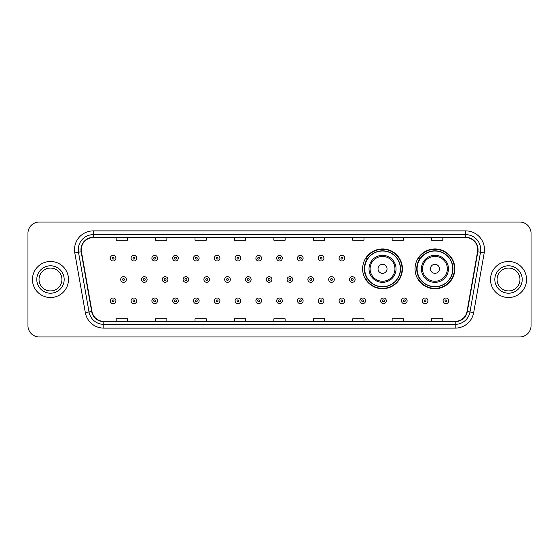 <?xml version="1.0" encoding="UTF-8"?>
<svg xmlns="http://www.w3.org/2000/svg" width="559" height="559" viewBox="0 0 559 559"><rect width="100%" height="100%" fill="white"/><g stroke="black" fill="none" stroke-linecap="round" stroke-linejoin="round"><path stroke-width="0.84" d="M415.037 268.837A19.9 19.9 0 0 0 434.937 288.737A19.9 19.9 0 0 0 454.837 268.837A19.9 19.9 0 0 0 434.937 248.937A19.9 19.9 0 0 0 415.037 268.837M362.623 268.837A19.9 19.9 0 0 0 382.524 288.737A19.9 19.9 0 0 0 402.424 268.837A19.9 19.9 0 0 0 382.524 248.937A19.9 19.9 0 0 0 362.623 268.837M367.396 278.976A18.209 18.209 0 0 1 367.396 258.698M419.809 278.976A18.209 18.209 0 0 1 419.809 258.698M27.95 233.32L27.95 325.68A11.264 11.264 0 0 0 39.214 336.944L519.786 336.944A11.264 11.264 0 0 0 531.05 325.68L531.05 233.32A11.264 11.264 0 0 0 519.786 222.056L39.214 222.056A11.264 11.264 0 0 0 27.95 233.32L27.95 325.68M32.457 279.5A18.021 18.021 0 0 0 50.478 297.521A18.021 18.021 0 0 0 68.498 279.5A18.021 18.021 0 0 0 50.478 261.479A18.021 18.021 0 0 0 32.457 279.5A18.021 18.021 0 0 0 50.478 297.521A18.021 18.021 0 0 0 68.498 279.5A18.021 18.021 0 0 0 50.478 261.479A18.021 18.021 0 0 0 32.457 279.5M490.502 279.5A18.021 18.021 0 0 0 508.522 297.521A18.021 18.021 0 0 0 526.543 279.5A18.021 18.021 0 0 0 508.522 261.479A18.021 18.021 0 0 0 490.502 279.5A18.021 18.021 0 0 0 508.522 297.521A18.021 18.021 0 0 0 526.543 279.5A18.021 18.021 0 0 0 508.522 261.479A18.021 18.021 0 0 0 490.502 279.5M81.265 249.649A12.012 12.012 0 0 1 93.276 237.638L465.724 237.638A12.012 12.012 0 0 1 477.554 251.739L467.031 311.433A12.012 12.012 0 0 1 455.194 321.362L103.806 321.362A12.012 12.012 0 0 1 91.969 311.433L81.446 251.739A12.012 12.012 0 0 1 81.265 249.649M80.964 249.649A12.312 12.312 0 0 0 81.153 251.788L91.676 311.489A12.312 12.312 0 0 0 103.806 321.663L455.194 321.663A12.312 12.312 0 0 0 467.324 311.489L477.847 251.788A12.312 12.312 0 0 0 465.724 237.337L93.276 237.337A12.312 12.312 0 0 0 80.964 249.649M74.794 252.913A18.775 18.775 0 0 1 93.276 230.881L465.724 230.881A18.775 18.775 0 0 1 484.206 252.913L473.683 312.607A18.775 18.775 0 0 1 455.194 328.119L103.806 328.119A18.775 18.775 0 0 1 85.317 312.607L74.794 252.913L78.491 252.263A15.016 15.016 0 0 1 93.276 234.633L465.724 234.633A15.016 15.016 0 0 1 480.509 252.263L469.986 311.957A15.016 15.016 0 0 1 455.194 324.367L103.806 324.367A15.016 15.016 0 0 1 89.014 311.957L78.491 252.263A15.016 15.016 0 0 1 78.26 249.649M519.786 222.056L39.214 222.056M39.214 336.944L519.786 336.944M531.05 325.68L531.05 233.32M273.868 237.638L273.868 240.181L285.132 240.181L285.132 237.638M234.445 237.638L234.445 240.181L245.708 240.181L245.708 237.638M195.021 237.638L195.021 240.181L206.285 240.181L206.285 237.638M155.605 237.638L155.605 240.181L166.868 240.181L166.868 237.638M116.181 237.638L116.181 240.181L127.445 240.181L127.445 237.638M313.292 237.638L313.292 240.181L324.555 240.181L324.555 237.638M352.715 237.638L352.715 240.181L363.979 240.181L363.979 237.638M392.132 237.638L392.132 240.181L403.395 240.181L403.395 237.638M431.555 237.638L431.555 240.181L442.819 240.181L442.819 237.638M285.132 321.362L285.132 318.819L273.868 318.819L273.868 321.362M245.708 321.362L245.708 318.819L234.445 318.819L234.445 321.362M206.285 321.362L206.285 318.819L195.021 318.819L195.021 321.362M166.868 321.362L166.868 318.819L155.605 318.819L155.605 321.362M127.445 321.362L127.445 318.819L116.181 318.819L116.181 321.362M324.555 321.362L324.555 318.819L313.292 318.819L313.292 321.362M363.979 321.362L363.979 318.819L352.715 318.819L352.715 321.362M403.395 321.362L403.395 318.819L392.132 318.819L392.132 321.362M442.819 321.362L442.819 318.819L431.555 318.819L431.555 321.362M61.923 279.5A11.446 11.446 0 0 0 50.478 268.054A11.446 11.446 0 0 0 39.032 279.5A11.446 11.446 0 0 0 50.478 290.946A11.446 11.446 0 0 0 61.923 279.5A11.446 11.446 0 0 1 50.478 290.946A11.446 11.446 0 0 1 39.032 279.5M387.031 268.837A4.507 4.507 0 0 0 382.524 264.33A4.507 4.507 0 0 0 378.017 268.837A4.507 4.507 0 0 0 382.524 273.344A4.507 4.507 0 0 0 387.031 268.837M396.038 268.837A13.514 13.514 0 0 0 382.524 255.323A13.514 13.514 0 0 0 369.01 268.837A13.514 13.514 0 0 0 382.524 282.351A13.514 13.514 0 0 0 396.038 268.837A13.514 13.514 0 0 1 382.524 282.351A13.514 13.514 0 0 1 369.01 268.837M400.356 268.837A17.832 17.832 0 0 0 382.524 251.005A17.832 17.832 0 0 0 364.692 268.837A17.832 17.832 0 0 0 382.524 286.669A17.832 17.832 0 0 0 400.356 268.837M402.047 268.837A19.523 19.523 0 0 1 365.838 278.976L367.647 278.976A18 18 0 0 0 400.524 268.879A18 18 0 0 0 367.647 258.698L365.838 258.698A19.523 19.523 0 0 1 402.047 268.837M439.444 268.837A4.507 4.507 0 0 0 434.937 264.33A4.507 4.507 0 0 0 430.43 268.837A4.507 4.507 0 0 0 434.937 273.344A4.507 4.507 0 0 0 439.444 268.837M448.451 268.837A13.514 13.514 0 0 0 434.937 255.323A13.514 13.514 0 0 0 421.416 268.837A13.514 13.514 0 0 0 434.937 282.351A13.514 13.514 0 0 0 448.451 268.837A13.514 13.514 0 0 1 434.937 282.351A13.514 13.514 0 0 1 421.416 268.837M452.769 268.837A17.832 17.832 0 0 0 434.937 251.005A17.832 17.832 0 0 0 417.105 268.837A17.832 17.832 0 0 0 434.937 286.669A17.832 17.832 0 0 0 452.769 268.837M454.46 268.837A19.523 19.523 0 0 1 418.251 278.976L420.061 278.976A18 18 0 0 0 452.937 268.879A18 18 0 0 0 420.061 258.698L418.251 258.698A19.523 19.523 0 0 1 454.46 268.837M519.968 279.5A11.446 11.446 0 0 0 508.522 268.054A11.446 11.446 0 0 0 497.077 279.5A11.446 11.446 0 0 0 508.522 290.946A11.446 11.446 0 0 0 519.968 279.5A11.446 11.446 0 0 1 508.522 290.946A11.446 11.446 0 0 1 497.077 279.5M115.916 258.174A2.816 2.816 0 0 1 113.1 260.99A2.816 2.816 0 0 1 110.284 258.174A2.816 2.816 0 0 1 113.1 255.358A2.816 2.816 0 0 1 115.916 258.174A2.816 2.816 0 0 0 113.1 255.358A2.816 2.816 0 0 0 110.284 258.174M136.717 258.174A2.816 2.816 0 0 1 133.901 260.99A2.816 2.816 0 0 1 131.085 258.174A2.816 2.816 0 0 1 133.901 255.358A2.816 2.816 0 0 1 136.717 258.174A2.816 2.816 0 0 0 133.901 255.358A2.816 2.816 0 0 0 131.085 258.174M157.519 258.174A2.816 2.816 0 0 1 154.703 260.99A2.816 2.816 0 0 1 151.887 258.174A2.816 2.816 0 0 1 154.703 255.358A2.816 2.816 0 0 1 157.519 258.174A2.816 2.816 0 0 0 154.703 255.358A2.816 2.816 0 0 0 151.887 258.174M178.314 258.174A2.816 2.816 0 0 1 175.498 260.99A2.816 2.816 0 0 1 172.682 258.174A2.816 2.816 0 0 1 175.498 255.358A2.816 2.816 0 0 1 178.314 258.174A2.816 2.816 0 0 0 175.498 255.358A2.816 2.816 0 0 0 172.682 258.174M199.116 258.174A2.816 2.816 0 0 1 196.3 260.99A2.816 2.816 0 0 1 193.484 258.174A2.816 2.816 0 0 1 196.3 255.358A2.816 2.816 0 0 1 199.116 258.174A2.816 2.816 0 0 0 196.3 255.358A2.816 2.816 0 0 0 193.484 258.174M219.918 258.174A2.816 2.816 0 0 1 217.102 260.99A2.816 2.816 0 0 1 214.286 258.174A2.816 2.816 0 0 1 217.102 255.358A2.816 2.816 0 0 1 219.918 258.174A2.816 2.816 0 0 0 217.102 255.358A2.816 2.816 0 0 0 214.286 258.174M240.719 258.174A2.816 2.816 0 0 1 237.903 260.99A2.816 2.816 0 0 1 235.087 258.174A2.816 2.816 0 0 1 237.903 255.358A2.816 2.816 0 0 1 240.719 258.174A2.816 2.816 0 0 0 237.903 255.358A2.816 2.816 0 0 0 235.087 258.174M261.514 258.174A2.816 2.816 0 0 1 258.698 260.99A2.816 2.816 0 0 1 255.882 258.174A2.816 2.816 0 0 1 258.698 255.358A2.816 2.816 0 0 1 261.514 258.174A2.816 2.816 0 0 0 258.698 255.358A2.816 2.816 0 0 0 255.882 258.174M282.316 258.174A2.816 2.816 0 0 1 279.5 260.99A2.816 2.816 0 0 1 276.684 258.174A2.816 2.816 0 0 1 279.5 255.358A2.816 2.816 0 0 1 282.316 258.174A2.816 2.816 0 0 0 279.5 255.358A2.816 2.816 0 0 0 276.684 258.174M303.118 258.174A2.816 2.816 0 0 1 300.302 260.99A2.816 2.816 0 0 1 297.486 258.174A2.816 2.816 0 0 1 300.302 255.358A2.816 2.816 0 0 1 303.118 258.174A2.816 2.816 0 0 0 300.302 255.358A2.816 2.816 0 0 0 297.486 258.174M323.913 258.174A2.816 2.816 0 0 1 321.097 260.99A2.816 2.816 0 0 1 318.281 258.174A2.816 2.816 0 0 1 321.097 255.358A2.816 2.816 0 0 1 323.913 258.174A2.816 2.816 0 0 0 321.097 255.358A2.816 2.816 0 0 0 318.281 258.174M344.714 258.174A2.816 2.816 0 0 1 341.898 260.99A2.816 2.816 0 0 1 339.082 258.174A2.816 2.816 0 0 1 341.898 255.358A2.816 2.816 0 0 1 344.714 258.174A2.816 2.816 0 0 0 341.898 255.358A2.816 2.816 0 0 0 339.082 258.174M120.688 279.5A2.816 2.816 0 0 1 123.504 276.684A2.816 2.816 0 0 1 126.32 279.5A2.816 2.816 0 0 1 123.504 282.316A2.816 2.816 0 0 1 120.688 279.5A2.816 2.816 0 0 0 123.504 282.316A2.816 2.816 0 0 0 126.32 279.5M141.483 279.5A2.816 2.816 0 0 1 144.299 276.684A2.816 2.816 0 0 1 147.115 279.5A2.816 2.816 0 0 1 144.299 282.316A2.816 2.816 0 0 1 141.483 279.5A2.816 2.816 0 0 0 144.299 282.316A2.816 2.816 0 0 0 147.115 279.5M162.285 279.5A2.816 2.816 0 0 1 165.101 276.684A2.816 2.816 0 0 1 167.917 279.5A2.816 2.816 0 0 1 165.101 282.316A2.816 2.816 0 0 1 162.285 279.5A2.816 2.816 0 0 0 165.101 282.316A2.816 2.816 0 0 0 167.917 279.5M183.086 279.5A2.816 2.816 0 0 1 185.902 276.684A2.816 2.816 0 0 1 188.718 279.5A2.816 2.816 0 0 1 185.902 282.316A2.816 2.816 0 0 1 183.086 279.5A2.816 2.816 0 0 0 185.902 282.316A2.816 2.816 0 0 0 188.718 279.5M203.888 279.5A2.816 2.816 0 0 1 206.697 276.684A2.816 2.816 0 0 1 209.513 279.5A2.816 2.816 0 0 1 206.697 282.316A2.816 2.816 0 0 1 203.888 279.5A2.816 2.816 0 0 0 206.697 282.316A2.816 2.816 0 0 0 209.513 279.5M224.683 279.5A2.816 2.816 0 0 1 227.499 276.684A2.816 2.816 0 0 1 230.315 279.5A2.816 2.816 0 0 1 227.499 282.316A2.816 2.816 0 0 1 224.683 279.5A2.816 2.816 0 0 0 227.499 282.316A2.816 2.816 0 0 0 230.315 279.5M245.485 279.5A2.816 2.816 0 0 1 248.301 276.684A2.816 2.816 0 0 1 251.117 279.5A2.816 2.816 0 0 1 248.301 282.316A2.816 2.816 0 0 1 245.485 279.5A2.816 2.816 0 0 0 248.301 282.316A2.816 2.816 0 0 0 251.117 279.5M266.287 279.5A2.816 2.816 0 0 1 269.103 276.684A2.816 2.816 0 0 1 271.919 279.5A2.816 2.816 0 0 1 269.103 282.316A2.816 2.816 0 0 1 266.287 279.5A2.816 2.816 0 0 0 269.103 282.316A2.816 2.816 0 0 0 271.919 279.5M287.081 279.5A2.816 2.816 0 0 1 289.897 276.684A2.816 2.816 0 0 1 292.713 279.5A2.816 2.816 0 0 1 289.897 282.316A2.816 2.816 0 0 1 287.081 279.5A2.816 2.816 0 0 0 289.897 282.316A2.816 2.816 0 0 0 292.713 279.5M307.883 279.5A2.816 2.816 0 0 1 310.699 276.684A2.816 2.816 0 0 1 313.515 279.5A2.816 2.816 0 0 1 310.699 282.316A2.816 2.816 0 0 1 307.883 279.5A2.816 2.816 0 0 0 310.699 282.316A2.816 2.816 0 0 0 313.515 279.5M328.685 279.5A2.816 2.816 0 0 1 331.501 276.684A2.816 2.816 0 0 1 334.317 279.5A2.816 2.816 0 0 1 331.501 282.316A2.816 2.816 0 0 1 328.685 279.5A2.816 2.816 0 0 0 331.501 282.316A2.816 2.816 0 0 0 334.317 279.5M349.487 279.5A2.816 2.816 0 0 1 352.303 276.684A2.816 2.816 0 0 1 355.112 279.5A2.816 2.816 0 0 1 352.303 282.316A2.816 2.816 0 0 1 349.487 279.5A2.816 2.816 0 0 0 352.303 282.316A2.816 2.816 0 0 0 355.112 279.5M110.284 300.826A2.816 2.816 0 0 1 113.1 298.01A2.816 2.816 0 0 1 115.916 300.826A2.816 2.816 0 0 1 113.1 303.642A2.816 2.816 0 0 1 110.284 300.826A2.816 2.816 0 0 0 113.1 303.642A2.816 2.816 0 0 0 115.916 300.826M131.085 300.826A2.816 2.816 0 0 1 133.901 298.01A2.816 2.816 0 0 1 136.717 300.826A2.816 2.816 0 0 1 133.901 303.642A2.816 2.816 0 0 1 131.085 300.826A2.816 2.816 0 0 0 133.901 303.642A2.816 2.816 0 0 0 136.717 300.826M151.887 300.826A2.816 2.816 0 0 1 154.703 298.01A2.816 2.816 0 0 1 157.519 300.826A2.816 2.816 0 0 1 154.703 303.642A2.816 2.816 0 0 1 151.887 300.826A2.816 2.816 0 0 0 154.703 303.642A2.816 2.816 0 0 0 157.519 300.826M172.682 300.826A2.816 2.816 0 0 1 175.498 298.01A2.816 2.816 0 0 1 178.314 300.826A2.816 2.816 0 0 1 175.498 303.642A2.816 2.816 0 0 1 172.682 300.826A2.816 2.816 0 0 0 175.498 303.642A2.816 2.816 0 0 0 178.314 300.826M193.484 300.826A2.816 2.816 0 0 1 196.3 298.01A2.816 2.816 0 0 1 199.116 300.826A2.816 2.816 0 0 1 196.3 303.642A2.816 2.816 0 0 1 193.484 300.826A2.816 2.816 0 0 0 196.3 303.642A2.816 2.816 0 0 0 199.116 300.826M214.286 300.826A2.816 2.816 0 0 1 217.102 298.01A2.816 2.816 0 0 1 219.918 300.826A2.816 2.816 0 0 1 217.102 303.642A2.816 2.816 0 0 1 214.286 300.826A2.816 2.816 0 0 0 217.102 303.642A2.816 2.816 0 0 0 219.918 300.826M235.087 300.826A2.816 2.816 0 0 1 237.903 298.01A2.816 2.816 0 0 1 240.719 300.826A2.816 2.816 0 0 1 237.903 303.642A2.816 2.816 0 0 1 235.087 300.826A2.816 2.816 0 0 0 237.903 303.642A2.816 2.816 0 0 0 240.719 300.826M255.882 300.826A2.816 2.816 0 0 1 258.698 298.01A2.816 2.816 0 0 1 261.514 300.826A2.816 2.816 0 0 1 258.698 303.642A2.816 2.816 0 0 1 255.882 300.826A2.816 2.816 0 0 0 258.698 303.642A2.816 2.816 0 0 0 261.514 300.826M276.684 300.826A2.816 2.816 0 0 1 279.5 298.01A2.816 2.816 0 0 1 282.316 300.826A2.816 2.816 0 0 1 279.5 303.642A2.816 2.816 0 0 1 276.684 300.826A2.816 2.816 0 0 0 279.5 303.642A2.816 2.816 0 0 0 282.316 300.826M297.486 300.826A2.816 2.816 0 0 1 300.302 298.01A2.816 2.816 0 0 1 303.118 300.826A2.816 2.816 0 0 1 300.302 303.642A2.816 2.816 0 0 1 297.486 300.826A2.816 2.816 0 0 0 300.302 303.642A2.816 2.816 0 0 0 303.118 300.826M318.281 300.826A2.816 2.816 0 0 1 321.097 298.01A2.816 2.816 0 0 1 323.913 300.826A2.816 2.816 0 0 1 321.097 303.642A2.816 2.816 0 0 1 318.281 300.826A2.816 2.816 0 0 0 321.097 303.642A2.816 2.816 0 0 0 323.913 300.826M339.082 300.826A2.816 2.816 0 0 1 341.898 298.01A2.816 2.816 0 0 1 344.714 300.826A2.816 2.816 0 0 1 341.898 303.642A2.816 2.816 0 0 1 339.082 300.826A2.816 2.816 0 0 0 341.898 303.642A2.816 2.816 0 0 0 344.714 300.826M359.884 300.826A2.816 2.816 0 0 1 362.7 298.01A2.816 2.816 0 0 1 365.516 300.826A2.816 2.816 0 0 1 362.7 303.642A2.816 2.816 0 0 1 359.884 300.826A2.816 2.816 0 0 0 362.7 303.642A2.816 2.816 0 0 0 365.516 300.826M380.686 300.826A2.816 2.816 0 0 1 383.502 298.01A2.816 2.816 0 0 1 386.318 300.826A2.816 2.816 0 0 1 383.502 303.642A2.816 2.816 0 0 1 380.686 300.826A2.816 2.816 0 0 0 383.502 303.642A2.816 2.816 0 0 0 386.318 300.826M401.481 300.826A2.816 2.816 0 0 1 404.297 298.01A2.816 2.816 0 0 1 407.113 300.826A2.816 2.816 0 0 1 404.297 303.642A2.816 2.816 0 0 1 401.481 300.826A2.816 2.816 0 0 0 404.297 303.642A2.816 2.816 0 0 0 407.113 300.826M422.283 300.826A2.816 2.816 0 0 1 425.099 298.01A2.816 2.816 0 0 1 427.914 300.826A2.816 2.816 0 0 1 425.099 303.642A2.816 2.816 0 0 1 422.283 300.826A2.816 2.816 0 0 0 425.099 303.642A2.816 2.816 0 0 0 427.914 300.826M443.084 300.826A2.816 2.816 0 0 1 445.9 298.01A2.816 2.816 0 0 1 448.716 300.826A2.816 2.816 0 0 1 445.9 303.642A2.816 2.816 0 0 1 443.084 300.826A2.816 2.816 0 0 0 445.9 303.642A2.816 2.816 0 0 0 448.716 300.826M465.724 230.881L465.724 237.337M78.491 252.263L81.153 251.788M103.806 328.119L103.806 321.663M455.194 321.663L455.194 328.119M467.324 311.489L473.683 312.607M85.317 312.607L91.676 311.489M477.847 251.788L484.206 252.913M93.276 230.881L93.276 237.337M64.173 279.5A13.696 13.696 0 0 0 50.478 265.804A13.696 13.696 0 0 0 36.782 279.5A13.696 13.696 0 0 0 50.478 293.195A13.696 13.696 0 0 0 64.173 279.5M394.94 268.837A12.417 12.417 0 0 0 382.524 256.42A12.417 12.417 0 0 0 370.107 268.837A12.417 12.417 0 0 0 382.524 281.254A12.417 12.417 0 0 0 394.94 268.837M447.354 268.837A12.417 12.417 0 0 0 434.937 256.42A12.417 12.417 0 0 0 422.52 268.837A12.417 12.417 0 0 0 434.937 281.254A12.417 12.417 0 0 0 447.354 268.837M522.218 279.5A13.696 13.696 0 0 0 508.522 265.804A13.696 13.696 0 0 0 494.827 279.5A13.696 13.696 0 0 0 508.522 293.195A13.696 13.696 0 0 0 522.218 279.5M112.163 258.174A0.936 0.936 0 0 0 113.1 259.11A0.936 0.936 0 0 0 114.043 258.174A0.936 0.936 0 0 0 113.1 257.238A0.936 0.936 0 0 0 112.163 258.174M132.965 258.174A0.936 0.936 0 0 0 133.901 259.11A0.936 0.936 0 0 0 134.838 258.174A0.936 0.936 0 0 0 133.901 257.238A0.936 0.936 0 0 0 132.965 258.174M153.76 258.174A0.936 0.936 0 0 0 154.703 259.11A0.936 0.936 0 0 0 155.64 258.174A0.936 0.936 0 0 0 154.703 257.238A0.936 0.936 0 0 0 153.76 258.174M174.562 258.174A0.936 0.936 0 0 0 175.498 259.11A0.936 0.936 0 0 0 176.441 258.174A0.936 0.936 0 0 0 175.498 257.238A0.936 0.936 0 0 0 174.562 258.174M195.364 258.174A0.936 0.936 0 0 0 196.3 259.11A0.936 0.936 0 0 0 197.236 258.174A0.936 0.936 0 0 0 196.3 257.238A0.936 0.936 0 0 0 195.364 258.174M216.165 258.174A0.936 0.936 0 0 0 217.102 259.11A0.936 0.936 0 0 0 218.038 258.174A0.936 0.936 0 0 0 217.102 257.238A0.936 0.936 0 0 0 216.165 258.174M236.96 258.174A0.936 0.936 0 0 0 237.903 259.11A0.936 0.936 0 0 0 238.84 258.174A0.936 0.936 0 0 0 237.903 257.238A0.936 0.936 0 0 0 236.96 258.174M257.762 258.174A0.936 0.936 0 0 0 258.698 259.11A0.936 0.936 0 0 0 259.642 258.174A0.936 0.936 0 0 0 258.698 257.238A0.936 0.936 0 0 0 257.762 258.174M278.564 258.174A0.936 0.936 0 0 0 279.5 259.11A0.936 0.936 0 0 0 280.436 258.174A0.936 0.936 0 0 0 279.5 257.238A0.936 0.936 0 0 0 278.564 258.174M299.358 258.174A0.936 0.936 0 0 0 300.302 259.11A0.936 0.936 0 0 0 301.238 258.174A0.936 0.936 0 0 0 300.302 257.238A0.936 0.936 0 0 0 299.358 258.174M320.16 258.174A0.936 0.936 0 0 0 321.097 259.11A0.936 0.936 0 0 0 322.04 258.174A0.936 0.936 0 0 0 321.097 257.238A0.936 0.936 0 0 0 320.16 258.174M340.962 258.174A0.936 0.936 0 0 0 341.898 259.11A0.936 0.936 0 0 0 342.835 258.174A0.936 0.936 0 0 0 341.898 257.238A0.936 0.936 0 0 0 340.962 258.174M124.44 279.5A0.936 0.936 0 0 0 123.504 278.564A0.936 0.936 0 0 0 122.561 279.5A0.936 0.936 0 0 0 123.504 280.436A0.936 0.936 0 0 0 124.44 279.5M145.242 279.5A0.936 0.936 0 0 0 144.299 278.564A0.936 0.936 0 0 0 143.363 279.5A0.936 0.936 0 0 0 144.299 280.436A0.936 0.936 0 0 0 145.242 279.5M166.037 279.5A0.936 0.936 0 0 0 165.101 278.564A0.936 0.936 0 0 0 164.164 279.5A0.936 0.936 0 0 0 165.101 280.436A0.936 0.936 0 0 0 166.037 279.5M186.839 279.5A0.936 0.936 0 0 0 185.902 278.564A0.936 0.936 0 0 0 184.959 279.5A0.936 0.936 0 0 0 185.902 280.436A0.936 0.936 0 0 0 186.839 279.5M207.641 279.5A0.936 0.936 0 0 0 206.697 278.564A0.936 0.936 0 0 0 205.761 279.5A0.936 0.936 0 0 0 206.697 280.436A0.936 0.936 0 0 0 207.641 279.5M228.442 279.5A0.936 0.936 0 0 0 227.499 278.564A0.936 0.936 0 0 0 226.563 279.5A0.936 0.936 0 0 0 227.499 280.436A0.936 0.936 0 0 0 228.442 279.5M249.237 279.5A0.936 0.936 0 0 0 248.301 278.564A0.936 0.936 0 0 0 247.364 279.5A0.936 0.936 0 0 0 248.301 280.436A0.936 0.936 0 0 0 249.237 279.5M270.039 279.5A0.936 0.936 0 0 0 269.103 278.564A0.936 0.936 0 0 0 268.159 279.5A0.936 0.936 0 0 0 269.103 280.436A0.936 0.936 0 0 0 270.039 279.5M290.841 279.5A0.936 0.936 0 0 0 289.897 278.564A0.936 0.936 0 0 0 288.961 279.5A0.936 0.936 0 0 0 289.897 280.436A0.936 0.936 0 0 0 290.841 279.5M311.636 279.5A0.936 0.936 0 0 0 310.699 278.564A0.936 0.936 0 0 0 309.763 279.5A0.936 0.936 0 0 0 310.699 280.436A0.936 0.936 0 0 0 311.636 279.5M332.437 279.5A0.936 0.936 0 0 0 331.501 278.564A0.936 0.936 0 0 0 330.558 279.5A0.936 0.936 0 0 0 331.501 280.436A0.936 0.936 0 0 0 332.437 279.5M353.239 279.5A0.936 0.936 0 0 0 352.303 278.564A0.936 0.936 0 0 0 351.359 279.5A0.936 0.936 0 0 0 352.303 280.436A0.936 0.936 0 0 0 353.239 279.5M114.043 300.826A0.936 0.936 0 0 0 113.1 299.89A0.936 0.936 0 0 0 112.163 300.826A0.936 0.936 0 0 0 113.1 301.762A0.936 0.936 0 0 0 114.043 300.826M134.838 300.826A0.936 0.936 0 0 0 133.901 299.89A0.936 0.936 0 0 0 132.965 300.826A0.936 0.936 0 0 0 133.901 301.762A0.936 0.936 0 0 0 134.838 300.826M155.64 300.826A0.936 0.936 0 0 0 154.703 299.89A0.936 0.936 0 0 0 153.76 300.826A0.936 0.936 0 0 0 154.703 301.762A0.936 0.936 0 0 0 155.64 300.826M176.441 300.826A0.936 0.936 0 0 0 175.498 299.89A0.936 0.936 0 0 0 174.562 300.826A0.936 0.936 0 0 0 175.498 301.762A0.936 0.936 0 0 0 176.441 300.826M197.236 300.826A0.936 0.936 0 0 0 196.3 299.89A0.936 0.936 0 0 0 195.364 300.826A0.936 0.936 0 0 0 196.3 301.762A0.936 0.936 0 0 0 197.236 300.826M218.038 300.826A0.936 0.936 0 0 0 217.102 299.89A0.936 0.936 0 0 0 216.165 300.826A0.936 0.936 0 0 0 217.102 301.762A0.936 0.936 0 0 0 218.038 300.826M238.84 300.826A0.936 0.936 0 0 0 237.903 299.89A0.936 0.936 0 0 0 236.96 300.826A0.936 0.936 0 0 0 237.903 301.762A0.936 0.936 0 0 0 238.84 300.826M259.642 300.826A0.936 0.936 0 0 0 258.698 299.89A0.936 0.936 0 0 0 257.762 300.826A0.936 0.936 0 0 0 258.698 301.762A0.936 0.936 0 0 0 259.642 300.826M280.436 300.826A0.936 0.936 0 0 0 279.5 299.89A0.936 0.936 0 0 0 278.564 300.826A0.936 0.936 0 0 0 279.5 301.762A0.936 0.936 0 0 0 280.436 300.826M301.238 300.826A0.936 0.936 0 0 0 300.302 299.89A0.936 0.936 0 0 0 299.358 300.826A0.936 0.936 0 0 0 300.302 301.762A0.936 0.936 0 0 0 301.238 300.826M322.04 300.826A0.936 0.936 0 0 0 321.097 299.89A0.936 0.936 0 0 0 320.16 300.826A0.936 0.936 0 0 0 321.097 301.762A0.936 0.936 0 0 0 322.04 300.826M342.835 300.826A0.936 0.936 0 0 0 341.898 299.89A0.936 0.936 0 0 0 340.962 300.826A0.936 0.936 0 0 0 341.898 301.762A0.936 0.936 0 0 0 342.835 300.826M363.636 300.826A0.936 0.936 0 0 0 362.7 299.89A0.936 0.936 0 0 0 361.764 300.826A0.936 0.936 0 0 0 362.7 301.762A0.936 0.936 0 0 0 363.636 300.826M384.438 300.826A0.936 0.936 0 0 0 383.502 299.89A0.936 0.936 0 0 0 382.559 300.826A0.936 0.936 0 0 0 383.502 301.762A0.936 0.936 0 0 0 384.438 300.826M405.24 300.826A0.936 0.936 0 0 0 404.297 299.89A0.936 0.936 0 0 0 403.36 300.826A0.936 0.936 0 0 0 404.297 301.762A0.936 0.936 0 0 0 405.24 300.826M426.035 300.826A0.936 0.936 0 0 0 425.099 299.89A0.936 0.936 0 0 0 424.162 300.826A0.936 0.936 0 0 0 425.099 301.762A0.936 0.936 0 0 0 426.035 300.826M446.837 300.826A0.936 0.936 0 0 0 445.9 299.89A0.936 0.936 0 0 0 444.957 300.826A0.936 0.936 0 0 0 445.9 301.762A0.936 0.936 0 0 0 446.837 300.826"/></g></svg>

